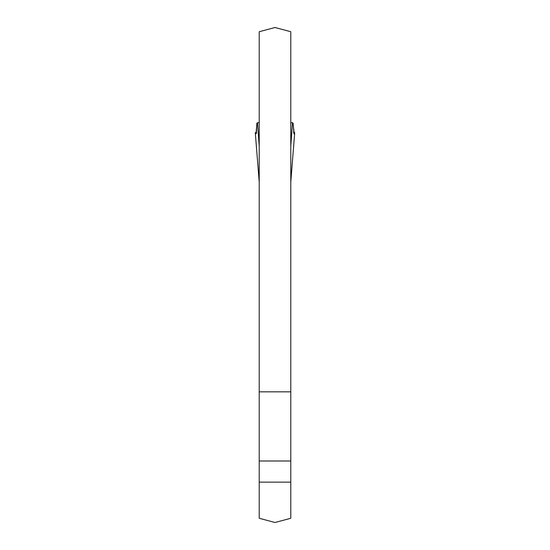 <?xml version="1.0" encoding="UTF-8"?>
<svg xmlns="http://www.w3.org/2000/svg" width="550" height="550" viewBox="0 0 550 550"><rect width="100%" height="100%" fill="white"/><g stroke="black" fill="none" stroke-linecap="round" stroke-linejoin="round"><path stroke-width="0.82" d="M290.785 391.841L290.785 31.728L275 27.5L259.215 31.728L259.215 391.841L290.785 391.841L290.785 518.272L275 522.5L259.215 518.272L259.215 391.841M259.215 482.137L290.785 482.137M259.215 146.162L257.476 122.698L256.905 123.207L256.039 133.877L255.289 132.715L256.568 132.268M257.476 122.698L259.215 122.698M290.785 122.698L292.524 122.698L290.785 146.162M293.432 132.268L294.711 132.715L293.961 133.877L293.095 123.207L292.524 122.698M259.215 181.981L255.289 132.715L255.929 133.836L256.334 133.492L256.822 124.726L257.606 124.726M294.711 132.715L290.785 181.981M293.178 124.726L294.264 133.877M259.215 460.996L290.785 460.996M255.282 132.688L259.181 181.603M290.819 181.603L294.718 132.688"/></g></svg>
